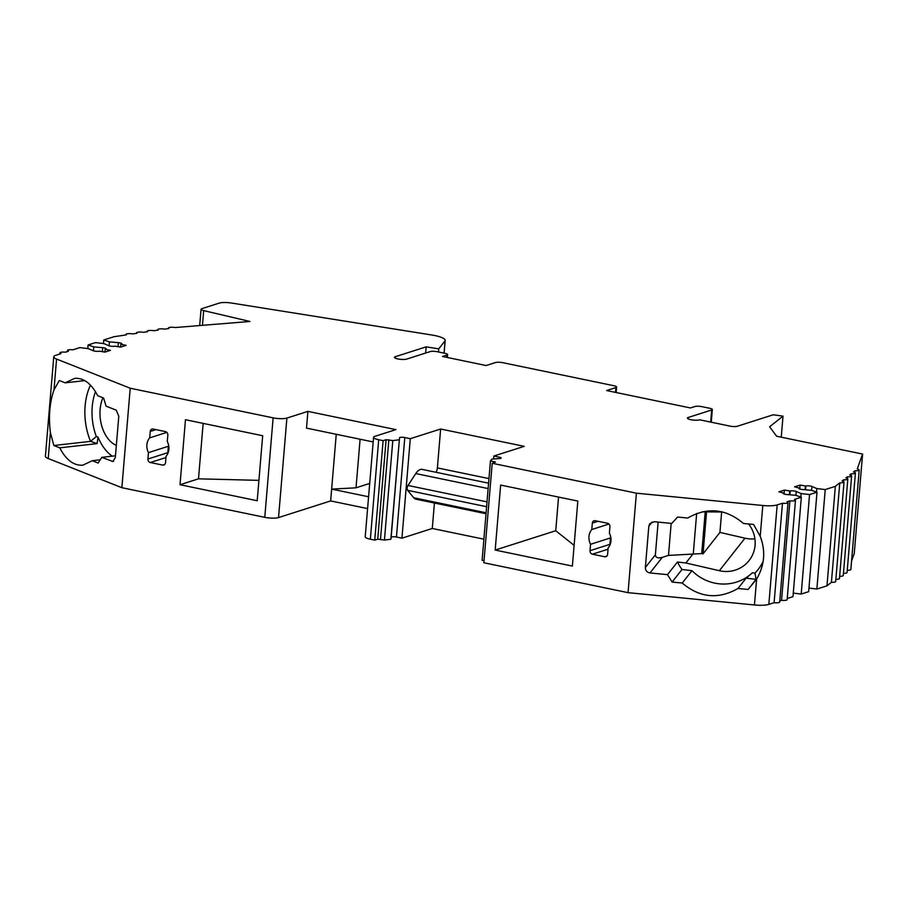 <?xml version="1.0" encoding="UTF-8"?>
<svg xmlns="http://www.w3.org/2000/svg" width="908" height="908" viewBox="0 0 908 908"><rect width="100%" height="100%" fill="white"/><g stroke="black" fill="none" stroke-linecap="round" stroke-linejoin="round"><path stroke-width="1.36" d="M701.941 511.851L722.745 511.987M721.644 511.976L719.93 532.406L703.042 553.869L701.714 553.585L705.21 511.874M671.171 523.371L668.481 555.401L701.714 553.585M692.883 554.107L685.88 562.994L677.447 562.007L667.494 574.65L672.113 582.051L682.226 583.038C699.727 597.85 718.319 599.655 738 588.475L748.113 589.462L756.625 579.054L754.446 604.966L628.041 592.652L483.851 562.756L492.204 463.273L495.45 462.127L490.468 460.821L482.114 560.293L484.021 560.69M748.578 523.961A30.429 29.328 38.2 0 1 749.077 560.565A30.429 29.328 38.2 0 1 719.363 570.712L685.88 562.994M719.93 532.406L744.969 538.183A30.429 29.328 -141.8 0 0 754.911 538.819M706.56 511.885L703.042 553.869M610.982 538.875A12.678 10.862 -107.7 0 1 610.448 537.933L609.915 544.335A3.042 2.61 -107.7 0 0 609.938 545.106M609.915 544.335L590.007 550.691A3.042 2.61 -107.7 0 0 592.402 554.198L604.717 556.752A3.042 2.61 -107.7 0 0 607.611 554.345L608.144 547.944A12.678 10.862 -107.7 0 0 610.959 541.009A12.678 10.862 -107.7 0 0 609.381 533.166L609.926 526.765A3.042 2.61 -107.7 0 0 607.531 523.269L595.217 520.715A3.042 2.61 -107.7 0 0 592.322 523.121L591.789 529.523A12.678 10.862 -107.7 0 0 590.552 544.289L610.448 537.933M164.791 464.397L162.634 465.089L150.319 462.535A3.042 2.61 -107.7 0 1 147.925 459.028L148.458 452.627L168.366 446.271A12.678 10.862 -107.7 0 0 168.899 447.213M162.634 465.089A3.042 2.61 -107.7 0 0 165.517 462.683L166.062 456.281A12.678 10.862 -107.7 0 0 168.877 449.346A12.678 10.862 -107.7 0 0 167.299 441.504L167.832 435.102A3.042 2.61 -107.7 0 0 165.449 431.595L153.123 429.041A3.042 2.61 -107.7 0 0 150.24 431.448L149.707 437.86A12.678 10.862 -107.7 0 0 148.458 452.627M168.366 446.271L167.832 452.672A3.042 2.61 -107.7 0 0 167.855 453.444M590.007 550.691L590.552 544.289M608.939 524.041L591.789 529.523M166.845 432.378L149.707 437.86M65.217 382.836L59.326 380.509L53.981 389.907C49.634 402.516 48.442 416.761 50.394 432.617L53.867 445.51L59.758 447.837C66.08 459.959 73.752 465.747 82.787 465.202L92.253 460.708L98.143 463.046L101.764 457.348L112.83 461.514L115.316 457.621L118.789 416.261L116.247 410.166L106.066 406.137L103.603 398.033L97.712 395.706C91.402 383.585 83.729 377.796 74.694 378.341L65.217 382.836L84.785 380.622M59.758 447.837L97.111 443.615L90.55 441.356A50.712 32.801 83.5 0 1 90.471 385.117M95.488 391.654A45.638 29.521 83.5 0 0 96.339 436.532L90.55 441.356L53.867 445.51M756.932 578.532A50.712 48.884 38.2 0 1 756.069 579.349L748.113 589.462M710.658 422.095L711.668 409.996L688.287 417.453A6.594 1.476 4.8 0 0 687.435 418.089A6.594 1.476 4.8 0 0 692.271 419.939A6.594 1.476 4.8 0 0 699.727 419.825L730.316 426.17A5.073 1.135 4.8 0 0 737.205 426.295L773.23 414.786L783.014 416.136L769.598 426.783L776.646 436.226L862.6 454.057L857.265 468.937A5.073 1.135 -175.2 0 1 859.206 470.015A5.073 1.135 -175.2 0 1 854.95 470.775L853.475 471.956A5.073 1.135 -175.2 0 1 855.415 473.023A5.073 1.135 -175.2 0 1 851.159 473.794L849.684 474.963A5.073 1.135 -175.2 0 1 851.625 476.03A5.073 1.135 -175.2 0 1 847.368 476.802L845.893 477.971A5.073 1.135 -175.2 0 1 847.822 479.049A5.073 1.135 -175.2 0 1 843.566 479.81L842.091 480.979A5.073 1.135 -175.2 0 1 844.031 482.057A5.073 1.135 -175.2 0 1 839.775 482.818L835.337 486.348L825.224 489.571L816.814 488.549L811.922 486.461A3.553 0.794 4.8 0 0 805.873 486.018L800.096 485.088L794.625 486.836L799.403 488.084A3.553 0.794 4.8 0 0 798.949 488.436A3.553 0.794 4.8 0 0 802.366 489.514L811.343 490.297L817.007 492.204L809.55 494.576L801.14 493.555L796.248 491.466A3.553 0.794 4.8 0 0 790.198 491.024L784.421 490.093L778.95 491.841L783.729 493.089A3.553 0.794 4.8 0 0 783.275 493.43A3.553 0.794 4.8 0 0 786.691 494.519L795.669 495.303L801.333 497.198L794.477 499.389A5.073 1.135 -175.2 0 1 795.487 500.183A5.073 1.135 -175.2 0 1 789.915 500.853L787.02 501.772A5.073 1.135 -175.2 0 1 788.03 502.567A5.073 1.135 -175.2 0 1 782.458 503.236L777.18 504.916A15.209 3.405 -175.2 0 1 762.799 505.495L760.212 536.333L753.572 524.449L743.459 523.473C725.957 508.662 707.366 506.846 687.685 518.037L677.572 517.049L671.795 523.439L654.305 521.725L649.844 523.598L648.834 526.163L645.361 567.523C645.406 570.542 646.961 572.346 650.003 572.948L667.494 574.65M760.212 536.333C765.841 551.02 764.638 565.264 756.625 579.054M763.174 561.28A45.638 43.993 38.2 0 1 754.979 573.096L756.069 579.349L746.104 578.18L738 588.475M488.595 483.181L422.141 469.402A15.209 7.06 101.7 0 0 415.785 473.567L407.987 485.474A3.042 1.407 101.7 0 0 407.579 490.32L413.753 497.766A15.209 7.06 101.7 0 0 415.966 499.196L486.03 513.724M435.988 472.274A5.073 2.349 101.7 0 0 437.384 467.904L440.641 429.007L410.291 438.689L401.938 538.172L396.444 537.025A3.553 0.794 4.8 0 0 391.166 537.275L390.849 539.273L384.447 540.044L377.739 539.182L374.754 540.135L370.351 539.216A10.147 2.27 -175.2 0 1 365.22 536.787L373.574 437.304A10.147 2.27 -175.2 0 1 374.879 436.328L395.888 429.62L307.903 411.381L306.495 428.122L373.188 441.946M336.244 434.296L331.647 489.106L356.027 487.812L360.101 439.245M577.829 501.068L572.369 566.081L495.178 550.066L500.637 485.065L577.829 501.068M180.011 484.724L185.47 419.723L262.673 435.726L257.214 500.728L180.011 484.724L198.5 478.822L203.154 423.389M198.5 478.822L258.928 480.366M369.704 483.442L356.027 487.812M368.58 496.767L331.647 489.106L330.648 500.932L367.592 508.582M574.117 545.356L555.73 530.737L495.178 550.066M434.433 503.021L432.287 528.479L401.938 538.172M483.896 539.182L432.287 528.479M558.556 497.073L555.73 530.737M100.379 459.789L92.253 460.708M97.111 443.615L98.041 437.111A43.607 28.205 83.5 0 0 112.217 456.168M96.339 436.532L98.041 437.111M746.104 578.18L752.403 572.789L754.979 573.096M752.403 572.789A43.607 42.04 38.2 0 1 691.964 570.667L682.226 583.038M691.964 570.667L681.999 569.498L672.113 582.051M783.014 416.136L781.243 437.179M862.6 454.057L854.246 553.528L851.568 561.019M859.206 470.015L850.853 569.486A5.073 1.135 -175.2 0 1 847.243 570.269M854.95 470.775L854.814 472.421M855.415 473.023L847.062 572.505A5.073 1.135 -175.2 0 1 843.453 573.288M851.159 473.794L851.023 475.429M851.625 476.03L843.271 575.513A5.073 1.135 -175.2 0 1 839.662 576.296M847.368 476.802L847.232 478.437M847.822 479.049L839.469 578.521A5.073 1.135 -175.2 0 1 835.871 579.304M843.566 479.81L843.43 481.444M844.031 482.057L835.678 581.529A5.073 1.135 -175.2 0 1 831.422 582.3L826.984 585.819L816.871 589.054L808.96 588.089M839.775 482.818L831.422 582.3M835.337 486.348L826.984 585.819M825.224 489.571L816.871 589.054M816.814 488.549L816.519 492.034M805.373 486.177L805.078 489.752M800.096 485.088L799.857 487.925M799.903 487.925L799.812 489.037M817.007 492.204L808.653 591.675L801.197 594.059L793.286 593.094M809.55 494.576L801.197 594.059M801.14 493.555L800.845 497.039M789.699 491.183L789.404 494.758M784.421 490.093L784.183 492.93M784.228 492.93L784.137 494.043M801.333 497.198L792.979 596.681L787.236 598.508M795.487 500.183L787.134 599.655A5.073 1.135 -175.2 0 1 781.561 600.324L779.768 600.892M789.915 500.853L781.561 600.324M788.03 502.567L779.677 602.038A5.073 1.135 -175.2 0 1 774.104 602.708L768.838 604.388A15.209 3.405 -175.2 0 1 754.446 604.966M782.458 503.236L774.104 602.708M762.799 505.495L636.395 493.18L628.041 592.652M636.395 493.18L492.204 463.273M490.468 460.821L492.022 459.051L499.559 458.54A3.553 0.794 4.8 0 0 501.171 458.018A3.553 0.794 4.8 0 0 499.377 457.167L493.873 456.02L493.634 458.937M493.873 456.02L524.234 446.339L440.641 429.007M410.291 438.689L404.798 437.554A3.553 0.794 4.8 0 0 399.52 437.804L390.849 539.273M399.202 439.801L392.801 440.573L384.447 540.044M392.801 440.573L386.093 439.699L383.108 440.652L374.754 540.135M383.108 440.652L378.704 439.744A10.147 2.27 -175.2 0 1 373.574 437.304M330.648 500.932L278.54 517.56A10.147 2.27 -175.2 0 1 264.773 517.333L121.865 487.698L48.215 458.529A15.209 3.405 -175.2 0 1 45.4 456.259L53.754 356.787A15.209 3.405 -175.2 0 1 55.717 355.323L60.984 353.632A5.073 1.135 -175.2 0 1 59.973 352.849A5.073 1.135 -175.2 0 1 65.546 352.179L68.452 351.248A5.073 1.135 -175.2 0 1 67.43 350.465A5.073 1.135 -175.2 0 1 73.003 349.796L79.859 347.605L88.269 348.627L93.161 350.726A3.553 0.794 4.8 0 0 99.21 351.158L104.987 352.1L110.458 350.352L105.18 349.251L104.942 352.088M307.903 411.381L286.894 418.089A10.147 2.27 -175.2 0 1 273.126 417.85L130.219 388.227L121.865 487.698M130.219 388.227L56.568 359.057A15.209 3.405 -175.2 0 1 53.754 356.787M105.18 349.251L105.68 349.092A3.553 0.794 4.8 0 0 106.134 348.751A3.553 0.794 4.8 0 0 102.729 347.673L93.74 346.879L93.41 350.817M93.74 346.879L88.076 344.983L87.781 348.57M88.076 344.983L95.533 342.6L103.943 343.621L108.835 345.721A3.553 0.794 4.8 0 0 114.885 346.152L120.662 347.094L126.133 345.346L120.855 344.245L120.616 347.083M120.855 344.245L121.354 344.087A3.553 0.794 4.8 0 0 121.808 343.746A3.553 0.794 4.8 0 0 118.403 342.668L109.414 341.873L109.085 345.812M109.414 341.873L103.75 339.978L103.455 343.565M103.75 339.978L113.863 336.755L126.314 334.882A5.073 1.135 -175.2 0 1 125.951 334.405A5.073 1.135 -175.2 0 1 132.806 333.917L136.938 333.293A5.073 1.135 -175.2 0 1 136.575 332.816A5.073 1.135 -175.2 0 1 143.43 332.317L147.561 331.704A5.073 1.135 -175.2 0 1 147.198 331.227A5.073 1.135 -175.2 0 1 154.054 330.728L158.185 330.103A5.073 1.135 -175.2 0 1 157.822 329.627A5.073 1.135 -175.2 0 1 164.677 329.127L168.82 328.514A5.073 1.135 -175.2 0 1 168.445 328.038A5.073 1.135 -175.2 0 1 175.312 327.538L249.95 321.466L203.687 310.615A6.084 1.362 -175.2 0 1 201.065 309.242A6.084 1.362 -175.2 0 1 201.848 308.663L219.293 303.09A10.147 2.27 -175.2 0 1 231.472 303.034L431.709 334.984A20.282 4.551 -175.2 0 1 445.181 340.443A20.282 4.551 -175.2 0 1 445.09 340.784L444.057 353.133M446.759 357.366L446.963 355.039L442.48 356.469L486.12 365.538L495.359 362.587A5.573 1.249 -175.2 0 1 502.93 362.712L613.797 385.707A5.573 1.249 -175.2 0 1 616.611 387.046A5.573 1.249 -175.2 0 1 615.896 387.58L606.612 390.542L690.477 407.953L694.96 406.523A5.073 1.135 4.8 0 1 701.85 406.648L709.761 408.282A5.073 1.135 4.8 0 1 712.326 409.508A5.073 1.135 4.8 0 1 711.668 409.996M672.998 521.907L671.795 523.439M681.999 569.498A50.712 48.884 38.2 0 1 677.447 562.007M658.13 522.1L655.383 554.788C655.576 557.637 657.857 558.499 662.25 557.387L650.003 572.948M115.464 455.793L101.764 457.348M668.481 555.401L662.25 557.387M116.338 445.397A30.429 19.681 83.5 0 1 102.933 397.772M445.09 340.784L438.734 348.865L426.147 346.856L425.625 353.053M438.734 348.865L438.473 351.975M426.147 346.856L395.298 356.708A6.594 1.476 4.8 0 0 394.447 357.343A6.594 1.476 4.8 0 0 399.282 359.182A6.594 1.476 4.8 0 0 406.739 359.08L430.244 351.578A5.073 1.135 4.8 0 1 437.134 351.691L445.056 353.337A5.073 1.135 4.8 0 1 447.61 354.551A5.073 1.135 4.8 0 1 446.963 355.039M744.969 538.183L719.363 570.712M693.258 554.118L696.663 513.44M608.042 549.204L592.402 554.198M606.885 556.059L604.717 556.752M598.031 521.294L592.322 523.121M165.948 457.541L150.319 462.535M155.949 429.632L150.24 431.448M167.832 452.672L147.925 459.028M488.141 488.572L415.785 473.567M487.029 501.863L407.987 485.474M486.62 506.709L407.579 490.32M486.109 512.77L413.753 497.766M488.981 478.607L437.384 467.904M811.922 486.461L811.593 490.388M805.873 486.018L805.555 489.798M799.403 488.084L799.335 488.844M796.248 491.466L795.919 495.393M790.198 491.024L789.881 494.803M783.729 493.089L783.661 493.85M777.18 504.916L768.838 604.388M494.429 461.639L494.349 462.592M499.377 457.167L499.264 458.563M404.798 437.554L396.444 537.025M399.52 437.804L391.166 537.275M388.84 439.756L380.497 539.227M386.093 439.699L377.739 539.182M378.704 439.744L370.351 539.216M286.894 418.089L278.54 517.56M273.126 417.85L264.773 517.333M50.394 432.617L48.215 458.529M56.568 359.057L53.981 389.907M102.729 347.673L102.4 351.555M118.403 342.668L118.074 346.55M203.687 310.615L202.45 325.325M655.383 554.788L645.361 567.523M652.114 521.986L648.834 526.163M113.682 461.185L111.956 461.377M688.287 417.453L688.173 418.86M395.298 356.708L395.184 358.115M615.896 387.58L615.488 392.392M59.973 352.849L59.871 353.995M67.43 350.465L67.34 351.612M201.065 309.242L199.692 325.552M445.181 340.443L444.114 353.144M711.259 422.22L712.326 409.508M447.36 357.491L447.61 354.551M616.611 387.046L616.157 392.528"/></g></svg>
